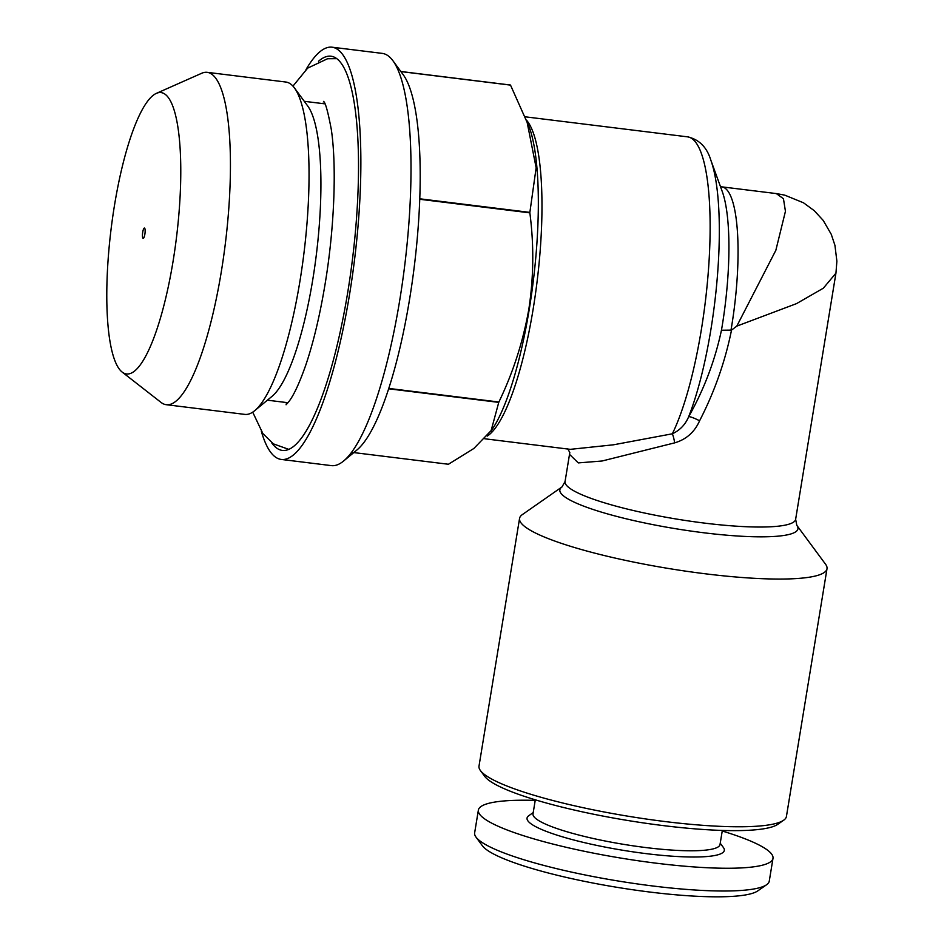 <?xml version="1.0" encoding="UTF-8"?>
<svg xmlns="http://www.w3.org/2000/svg" width="944" height="944" viewBox="0 0 944 944"><rect width="100%" height="100%" fill="white"/><g stroke="black" fill="none" stroke-linecap="round" stroke-linejoin="round"><path stroke-width="1.42" d="M144.869 234.218A5.192 1.204 -83 0 0 144.432 228.059A5.192 1.204 -83 0 0 142.721 232.2A5.192 1.204 -83 0 0 143.158 238.372A5.192 1.204 -83 0 0 144.869 234.218M562.01 486.915A120.62 19.647 -170.7 0 0 703.87 532.782A120.62 19.647 -170.7 0 0 796.819 525.36L825.563 564.241A155.76 25.37 -170.7 0 1 827.003 568.725A155.76 25.37 -170.7 0 1 705.546 573.822A155.76 25.37 -170.7 0 1 519.566 518.386A155.76 25.37 -170.7 0 1 522.362 514.586L562.01 486.915L565.067 481.523A116.82 19.033 9.3 0 0 704.543 523.106A116.82 19.033 9.3 0 0 795.639 519.283L835.936 273.17L823.333 288.203L796.512 303.626L736.804 326.128L731.517 330.105C725.11 361.694 714.466 391.925 699.598 420.776A12.98 1.794 -152 0 0 688.66 416.741C704.035 389.412 714.962 360.573 721.452 330.235L731.517 330.105M835.947 273.135L836.88 261.169L834.933 245.322L831.263 234.313L823.239 220.459L814.271 210.689L803.497 202.795L784.724 195.137L776.582 193.614M736.804 326.128L775.838 250.325L785.443 211.303L783.461 198.747L776.322 193.579L721.877 186.865A116.82 27.175 97 0 1 731.765 325.503A116.82 27.175 97 0 1 730.963 330.294M526.87 120.62A162.25 37.748 97 0 1 533.218 308.664A162.25 37.748 97 0 1 487.234 436.104M570.306 449.344L613.494 444.801L672.352 433.792A12.98 2.23 -98.4 0 1 674.689 442.854C686.288 439.432 694.583 432.081 699.598 420.776M688.66 416.741C685.379 424.564 679.94 430.252 672.352 433.792A162.25 37.748 -83 0 0 701.392 329.421A162.25 37.748 -83 0 0 687.657 136.856C699.244 139.523 706.985 147.358 710.903 160.374A155.76 36.238 97 0 1 710.903 329.503A155.76 36.238 97 0 1 688.66 416.741M519.566 518.386L479.009 766.091A155.76 25.37 9.3 0 0 480.437 770.575A155.76 25.37 9.3 0 0 664.977 821.54A155.76 25.37 9.3 0 0 783.65 820.23A155.76 25.37 9.3 0 0 786.435 816.43L827.003 568.725M480.437 770.575L484.685 776.322A150.568 24.532 9.3 0 0 663.077 825.575A150.568 24.532 9.3 0 0 777.785 824.313L783.65 820.23M351.557 452.306L448.424 464.259L473.864 448.471L491.954 429.744A167.442 38.952 -83 0 0 529.289 309.054A167.442 38.952 -83 0 0 529.289 127.239L510.515 85.113L400.893 71.579M490.963 431.207L498.751 402.38A194.7 45.3 -83 0 0 498.88 402.014C513.111 372.514 523.094 341.586 528.829 309.219C533.714 277.147 534.056 245.027 529.855 212.86L419.75 199.267A194.7 45.3 -83 0 0 419.773 198.795L529.867 212.388L536.145 167.737L526.705 120.148M261.346 431.337A207.68 48.321 -83 0 0 281.229 459.433L331.344 465.616A207.68 48.321 -83 0 0 343.557 461.05L356.915 450.005A194.7 45.3 -83 0 0 388.657 388.798A194.7 45.3 -83 0 0 388.775 388.421A194.7 45.3 -83 0 0 409.637 298.882A194.7 45.3 -83 0 0 419.75 199.267M343.557 461.05A207.68 48.321 -83 0 0 399.796 299.862A207.68 48.321 -83 0 0 392.964 60.782A207.68 48.321 -83 0 0 382.226 53.383L332.111 47.2A207.68 48.321 -83 0 0 305.998 69.62M281.229 459.433A207.68 48.321 -83 0 0 349.681 293.678A207.68 48.321 -83 0 0 332.111 47.2M271.483 442.5A198.594 46.209 -83 0 0 288.911 449.309A198.594 46.209 -83 0 0 347.805 291.908A198.594 46.209 -83 0 0 337.102 58.894A198.594 46.209 -83 0 0 318.541 61.254M284.994 402.356A151.217 35.176 -83 0 0 287.519 403.3M114.436 205.662A141.765 32.981 -83 0 0 122.071 372.007A141.765 32.981 -83 0 0 173.153 260.768A141.765 32.981 -83 0 0 156.48 93.314A141.765 32.981 -83 0 0 114.436 205.662M122.071 372.007L161.07 402.439A167.442 38.952 -83 0 0 166.215 404.693A167.442 38.952 -83 0 0 221.415 271.058A167.442 38.952 -83 0 0 207.243 72.334A167.442 38.952 -83 0 0 201.709 73.266L156.48 93.314M207.243 72.334L285.843 82.034A167.442 38.952 97 0 1 294.493 88.004A167.442 38.952 97 0 1 300.003 280.757A167.442 38.952 97 0 1 254.656 410.711A167.442 38.952 97 0 1 244.815 414.392L166.215 404.693M254.656 410.711L272.025 396.35A150.568 35.034 -83 0 0 312.794 279.483A150.568 35.034 -83 0 0 307.838 106.153L294.493 88.004M535.307 799.816L533.006 813.87A94.754 15.434 9.3 0 0 646.133 847.594A94.754 15.434 9.3 0 0 720.024 844.491L722.325 830.449M533.207 812.595L528.841 815.651A99.946 16.284 9.3 0 0 646.38 853.659A99.946 16.284 9.3 0 0 723.399 847.511L720.225 843.228M535.213 800.382A149.27 24.32 9.3 0 0 478.372 810.117L474.643 832.856A149.27 24.32 9.3 0 0 476.024 837.151A149.27 24.32 9.3 0 0 652.87 885.991A149.27 24.32 9.3 0 0 766.599 884.74A149.27 24.32 9.3 0 0 769.266 881.106L772.994 858.356A149.27 24.32 9.3 0 0 722.231 831.003M478.372 810.117A149.27 24.32 9.3 0 0 656.599 863.241A149.27 24.32 9.3 0 0 772.994 858.356M476.024 837.151L482.396 845.777A141.482 23.045 9.3 0 0 650.015 892.068A141.482 23.045 9.3 0 0 757.808 890.876L766.599 884.74M324.571 103.179A151.217 35.176 -83 0 0 321.88 103.486M419.773 198.795A194.7 45.3 -83 0 0 403.23 74.753L392.964 60.782M400.834 71.484L510.409 85.019A194.7 45.3 -83 0 1 510.515 85.113M498.751 402.38L388.657 388.798M388.775 388.421L498.88 402.014M674.689 442.854L602.071 461.002L578.294 462.902L569.645 454.512M721.452 330.235A123.31 28.686 -83 0 0 722.266 325.42A123.31 28.686 -83 0 0 722.266 191.538L710.903 160.374M252.709 412.162L262.892 433.591L273.406 443.869L288.781 449.368M323.521 101.409C325.291 102.141 327.875 111.38 331.25 129.139C336.76 165.247 334.518 227.693 325.102 283.991C319.863 315.579 313.373 342.766 305.62 365.564C299.519 382.827 294.068 394.675 289.23 401.117L286.067 404.764M336.04 58.67L327.58 58.729L307.661 68.133L292.959 86.116M484.815 438.783L570.683 449.391M721.877 186.865L720.425 186.487M288.003 402.722L267.388 400.185M324.889 103.852L304.275 101.315M796.819 525.36L795.639 519.283M567.745 448.73L569.81 452.542M525.466 116.844L687.657 136.856M569.798 452.589L565.067 481.523"/></g></svg>
